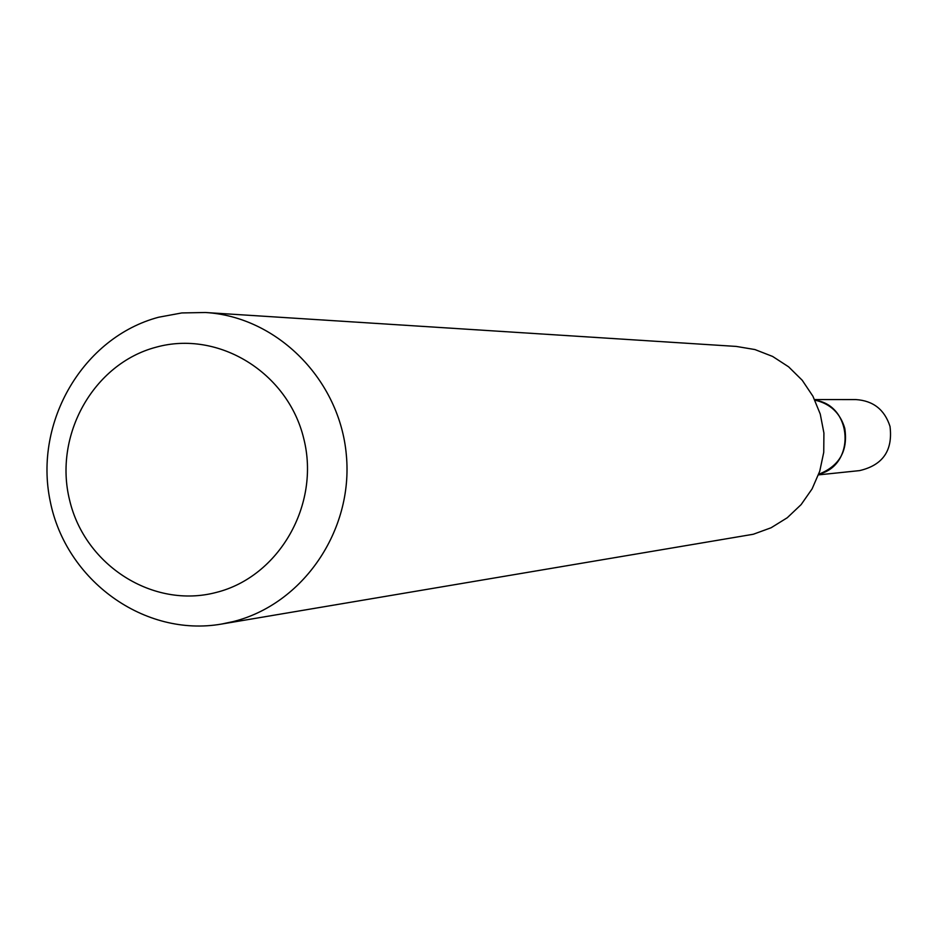 <?xml version="1.0" encoding="UTF-8"?>
<svg xmlns="http://www.w3.org/2000/svg" width="938" height="938" viewBox="0 0 938 938"><rect width="100%" height="100%" fill="white"/><g stroke="black" fill="none" stroke-linecap="round" stroke-linejoin="round"><path stroke-width="1.41" d="M814.934 400.221C852.865 405.169 855.96 465.365 818.745 474.194C856.019 465.412 852.912 405.122 814.923 400.186M205.422 312.506L736.283 346.427L754.938 349.557L772.631 356.452L788.612 366.828L802.236 380.277L812.929 396.235L820.258 414.068L823.916 433.039L823.74 452.351L819.742 471.228L812.097 488.886L801.122 504.609L787.263 517.741L771.106 527.754L753.308 534.25L221.474 624.075C144.37 637.477 65.848 580.552 50.195 501.173C33.569 422.006 83.083 337.328 158.581 317.243L181.796 312.94L205.422 312.506C277.156 316.692 339.884 379.714 346.356 455.165C353.45 530.545 302.986 604.201 233.14 621.601L221.474 624.075M156.013 347.224C218.32 329.789 287.966 372.48 303.771 438.667C320.515 504.609 279.02 576.905 216.068 592.476C153.34 609.008 85.053 565.637 69.658 500.353C53.337 435.314 93.472 363.698 156.013 347.224M814.63 399.565L855.878 399.576C873.243 400.714 884.628 409.66 890.01 426.438C892.999 450.475 882.846 465.201 859.536 470.618L818.499 474.874M814.911 400.151C830.247 403.633 840.202 413.001 844.763 428.279C848.21 450.697 839.533 466.022 818.722 474.265"/></g></svg>
